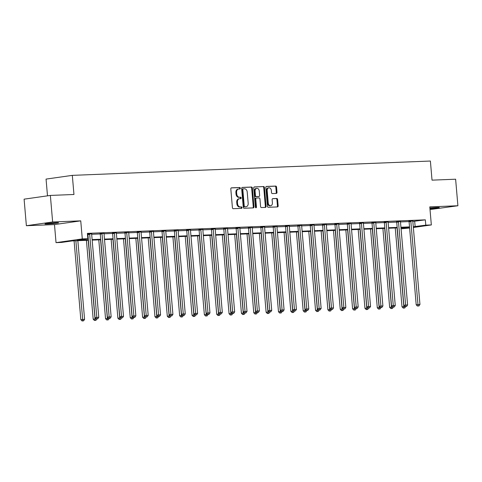 <?xml version="1.0" encoding="UTF-8"?>
<svg xmlns="http://www.w3.org/2000/svg" width="482" height="482" viewBox="0 0 482 482"><rect width="100%" height="100%" fill="white"/><g stroke="black" fill="none" stroke-linecap="round" stroke-linejoin="round"><path stroke-width="0.72" d="M240.355 188.221A0.735 0.542 81.9 0 0 239.753 187.51L231.493 187.841A1.048 0.777 81.9 0 0 230.806 188.914L232.414 207.682A1.048 0.777 81.9 0 0 233.282 208.694L241.536 208.363A0.735 0.542 81.9 0 0 241.416 206.898L240.343 206.947A3.35 2.482 81.9 0 1 237.572 203.705L237.439 202.145A3.35 2.482 81.9 0 1 239.452 198.723A3.35 2.482 81.9 0 1 239.638 198.711L240.705 198.668A0.735 0.542 81.9 0 0 240.584 197.204L239.512 197.246A3.35 2.482 81.9 0 1 236.74 194.011L236.608 192.451A3.35 2.482 81.9 0 1 238.62 189.028A3.35 2.482 81.9 0 1 238.807 189.016L239.873 188.968A0.735 0.542 81.9 0 0 240.355 188.221M239.397 188.992A0.735 0.542 81.9 0 0 239.042 187.612L231.215 187.926M241.06 208.381A0.735 0.542 81.9 0 0 240.705 207.001L240.343 206.947M240.229 198.686A0.735 0.542 81.9 0 0 239.873 197.307L239.512 197.246M429.944 208.652A6.832 0.343 175.1 0 0 439.301 207.531A6.832 0.343 175.1 0 0 437.035 207.471A6.832 0.343 175.1 0 0 429.89 208.019M56.322 222.708A6.832 0.343 175.1 0 0 48.989 223.28A6.832 0.343 175.1 0 0 44.977 223.937A6.832 0.343 175.1 0 0 47.236 224.003A6.832 0.343 175.1 0 0 54.568 223.431A6.832 0.343 175.1 0 0 58.587 222.774A6.832 0.343 175.1 0 0 56.322 222.708M276.307 193.421A1.048 0.777 81.9 0 0 276.999 192.348L276.548 187.082A1.048 0.777 81.9 0 0 275.68 186.076L266.51 186.438A1.048 0.777 81.9 0 0 265.817 187.516L267.426 206.278A1.048 0.777 81.9 0 0 268.293 207.29L277.469 206.923A1.048 0.777 81.9 0 0 278.156 205.85L277.608 199.488A1.048 0.777 81.9 0 0 276.74 198.476L272.818 198.638A1.048 0.777 81.9 0 0 272.131 199.711L272.402 202.862A2.802 2.079 81.9 0 1 270.715 205.718A2.802 2.079 81.9 0 1 268.239 203.03L267.185 190.673A2.802 2.079 81.9 0 1 268.866 187.817A2.802 2.079 81.9 0 1 271.342 190.511L271.517 192.571A1.048 0.777 81.9 0 0 272.384 193.577L276.307 193.421M412.839 221.437L425.341 219.846L425.793 225.16L431.336 224.937L413.357 227.492M50.363 195.433L52.64 221.979L26.377 225.715L24.1 199.162L50.363 195.433L73.957 194.487L72.318 175.37L430.39 161.036L432.029 180.148L455.623 179.208L457.9 205.754L429.787 206.88L431.336 224.937M26.377 225.715L54.484 224.588L80.747 220.852L52.64 221.979M80.747 220.852L82.295 238.909L87.838 238.686L77.192 240.199L88.357 239.753M425.341 219.846L87.387 233.378L87.838 238.686M252.375 188.052A1.048 0.777 81.9 0 0 251.508 187.04L242.338 187.408A1.048 0.777 81.9 0 0 241.645 188.48L243.253 207.248A1.048 0.777 81.9 0 0 244.121 208.254L253.297 207.893A1.048 0.777 81.9 0 0 253.984 206.814L252.375 188.052L251.664 188.155A1.048 0.777 81.9 0 0 250.797 187.143L242.054 187.492M254.424 186.926L263.594 186.558A1.048 0.777 81.9 0 1 264.461 187.57L266.07 206.332A1.048 0.777 81.9 0 1 265.383 207.405L261.455 207.561A1.048 0.777 81.9 0 1 260.587 206.549L259.937 198.939A1.048 0.777 81.9 0 0 259.069 197.933L256.466 198.036A1.048 0.777 81.9 0 0 255.779 199.108L256.46 207.031A0.735 0.542 81.9 0 1 255.37 207.073L253.731 187.998A1.048 0.777 81.9 0 1 254.424 186.926L254.309 186.938M430.016 209.556L457.9 205.754M72.318 175.37L46.055 179.099L47.495 195.837M87.477 234.463L87.887 234.445M91.725 233.728L91.694 233.884A1.066 0.789 81.9 0 0 91.67 234.288L100.244 233.951M104.076 233.234L104.046 233.39A1.066 0.789 81.9 0 0 104.022 233.794L112.595 233.457M116.373 233.306L124.946 232.963M128.784 232.246L128.748 232.402A1.066 0.789 81.9 0 0 128.724 232.8L137.298 232.469M141.081 232.312L149.655 231.975M153.487 231.258L153.457 231.414A1.066 0.789 81.9 0 0 153.433 231.812L162.006 231.474M165.838 230.764L165.808 230.92A1.066 0.789 81.9 0 0 165.784 231.318L174.357 230.98M178.195 230.269L178.159 230.426A1.066 0.789 81.9 0 0 178.135 230.824L186.709 230.486M190.547 229.775L190.511 229.932A1.066 0.789 81.9 0 0 190.492 230.33L199.06 229.992M202.844 229.842L211.417 229.498M215.249 228.781L215.219 228.944A1.066 0.789 81.9 0 0 215.195 229.342L223.768 229.004M227.606 228.287L227.57 228.45A1.066 0.789 81.9 0 0 227.546 228.848L236.12 228.51M239.903 228.36L248.471 228.016M252.309 227.299L252.279 227.456A1.066 0.789 81.9 0 0 252.255 227.859L260.828 227.522M264.606 227.371L273.18 227.028M277.017 226.311L276.981 226.468A1.066 0.789 81.9 0 0 276.957 226.865L285.531 226.534M289.308 226.383L297.882 226.04M301.72 225.323L301.684 225.48A1.066 0.789 81.9 0 0 301.666 225.877L310.239 225.54M314.071 224.829L314.041 224.986A1.066 0.789 81.9 0 0 314.017 225.383L322.591 225.046M326.422 224.335L326.392 224.492A1.066 0.789 81.9 0 0 326.368 224.889L334.942 224.552M338.78 223.841L338.744 223.997A1.066 0.789 81.9 0 0 338.719 224.395L347.293 224.058M351.077 223.907L359.644 223.564M363.482 222.847L363.452 223.009A1.066 0.789 81.9 0 0 363.428 223.407L372.002 223.07M375.833 222.353L375.803 222.515A1.066 0.789 81.9 0 0 375.779 222.913L384.353 222.576M388.191 221.859L388.155 222.015A1.066 0.789 81.9 0 0 388.131 222.419L396.704 222.082M400.542 221.365L400.506 221.521A1.066 0.789 81.9 0 0 400.482 221.925L409.055 221.587M87.447 234.083L87.76 234.071M87.435 233.987L91.694 233.866M104.052 233.372L100.117 233.577M116.403 232.872L112.469 233.077M128.754 232.378L124.82 232.583M141.106 231.884L137.171 232.089M153.463 231.39L149.528 231.595M165.814 230.896L161.88 231.101M178.165 230.402L174.231 230.607M190.517 229.908L186.582 230.113M202.868 229.414L198.939 229.619M215.225 228.92L211.291 229.125M227.576 228.426L223.642 228.631M239.928 227.932L235.993 228.137M252.279 227.438L248.351 227.643M264.636 226.944L260.702 227.149M276.987 226.444L273.053 226.648M289.339 225.95L285.404 226.154M301.69 225.456L297.755 225.66M314.047 224.961L310.113 225.166M326.398 224.467L322.464 224.672M338.75 223.973L334.815 224.178M351.101 223.479L347.167 223.684M363.452 222.985L359.524 223.19M375.809 222.491L371.875 222.696M388.161 221.997L384.226 222.202M400.512 221.503L396.578 221.708M412.863 221.009L408.935 221.214M409.622 228.022L401.078 228.83M88.399 240.259L72.222 240.91L61.576 242.422L56.033 242.645L82.295 238.909M54.484 224.588L56.033 242.645M413.291 226.745L425.793 225.16M92.122 239.602L100.708 239.259M104.48 239.108L113.059 238.765M116.831 238.614L125.41 238.271M129.182 238.12L137.768 237.777M141.533 237.626L150.119 237.283M153.891 237.132L162.47 236.789M166.242 236.638L174.821 236.294M178.593 236.144L187.179 235.8M190.944 235.65L199.53 235.3M203.296 235.15L211.881 234.806M215.653 234.656L224.232 234.312M228.004 234.162L236.584 233.818M240.355 233.668L248.941 233.324M252.707 233.174L261.292 232.83M265.064 232.679L273.643 232.336M277.415 232.185L285.995 231.842M289.766 231.691L298.352 231.348M302.118 231.197L310.703 230.854M314.475 230.703L323.054 230.36M326.826 230.209L335.406 229.866M339.177 229.715L347.763 229.372M351.529 229.215L360.114 228.872M363.88 228.721L372.466 228.378M376.237 228.227L384.817 227.884M388.588 227.733L397.168 227.39M400.94 227.239L409.525 226.895M409.567 227.402L400.982 227.745M397.216 227.896L388.631 228.239M384.859 228.39L376.279 228.733M372.508 228.884L363.928 229.227M360.156 229.378L351.571 229.721M347.805 229.872L339.22 230.215M335.454 230.366L326.868 230.715M323.097 230.866L314.517 231.209M310.745 231.36L302.16 231.703M298.394 231.854L289.809 232.197M286.043 232.348L277.457 232.692M273.686 232.842L265.106 233.186M261.334 233.336L252.755 233.68M248.983 233.83L240.398 234.174M236.632 234.324L228.046 234.668M224.275 234.818L215.695 235.162M211.923 235.312L203.344 235.656M199.572 235.806L190.986 236.15M187.221 236.3L178.635 236.644M174.87 236.801L166.284 237.144M162.512 237.295L153.933 237.638M150.161 237.789L141.575 238.132M137.81 238.283L129.224 238.626M125.459 238.777L116.873 239.12M113.101 239.271L104.522 239.614M100.75 239.765L92.17 240.108M401.066 228.673L409.573 227.462M414.695 221.358L415.147 226.673M238.096 189.113A3.35 2.482 81.9 0 0 237.909 189.131A3.35 2.482 81.9 0 0 235.897 192.553L236.608 192.451M238.801 197.349A3.35 2.482 81.9 0 1 236.029 194.113L235.897 192.553M238.927 198.807A3.35 2.482 81.9 0 0 238.741 198.825A3.35 2.482 81.9 0 0 236.728 202.247L237.439 202.145M239.632 207.043A3.35 2.482 81.9 0 1 236.861 203.808L236.728 202.247M252.863 207.905A1.048 0.777 81.9 0 0 253.273 206.917L251.664 188.155M243.314 188.836A0.735 0.542 81.9 0 0 242.832 189.583L244.247 206.055A0.735 0.542 81.9 0 0 244.85 206.766L245.977 206.718A3.35 2.482 81.9 0 0 246.163 206.7A3.35 2.482 81.9 0 0 248.182 203.284L247.218 192.023A3.35 2.482 81.9 0 0 244.44 188.787L243.314 188.836M243.235 188.848L242.609 188.932A0.735 0.542 81.9 0 0 242.127 189.685L242.832 189.583M245.639 206.766A3.35 2.482 81.9 0 1 245.458 206.802A3.35 2.482 81.9 0 1 245.272 206.82L244.145 206.862A0.735 0.542 81.9 0 1 243.537 206.157L242.127 189.685M254.141 187.01L263.594 186.558M264.949 207.423A1.048 0.777 81.9 0 0 265.359 206.435L263.75 187.667A1.048 0.777 81.9 0 0 262.883 186.661M256.352 198.054L255.755 198.138A1.048 0.777 81.9 0 0 255.068 199.211L255.749 207.133L256.46 207.031M255.635 207.652A0.735 0.542 81.9 0 0 255.749 207.133M259.262 191.047A2.802 2.079 81.9 0 0 256.786 188.354A2.802 2.079 81.9 0 0 255.099 191.209L255.472 195.565A1.048 0.777 81.9 0 0 256.34 196.578L258.942 196.469A1.048 0.777 81.9 0 0 259.635 195.397L259.262 191.047M256.786 188.354L256.075 188.456A2.802 2.079 81.9 0 0 254.394 191.312L255.099 191.209M258.352 196.554A1.048 0.777 81.9 0 1 258.238 196.572L255.629 196.674A1.048 0.777 81.9 0 1 254.767 195.668L254.394 191.312M268.866 187.817L268.155 187.92A2.802 2.079 81.9 0 0 266.474 190.776L267.185 190.673M270.715 205.718L270.004 205.82A2.802 2.079 81.9 0 1 267.534 203.127L266.474 190.776M277.036 206.941A1.048 0.777 81.9 0 0 277.445 205.947L276.897 199.59A1.048 0.777 81.9 0 0 276.035 198.578L272.541 198.717M275.879 193.439A1.048 0.777 81.9 0 0 276.288 192.451L275.837 187.185A1.048 0.777 81.9 0 0 274.969 186.173L266.227 186.522M74.077 240.831L80.837 319.687L84.591 319.355L77.849 240.681M75.867 240.759L82.796 320.867L82.085 320.964L83.585 320.831L82.796 320.867M84.591 319.355L83.585 320.831M82.085 320.964L80.837 319.687M89.688 234.366L87.917 234.62L95.032 317.668L96.81 317.415L89.688 234.366A1.066 0.789 81.9 0 0 89.598 233.969L89.538 233.818M96.99 318.849L97.78 318.819L96.99 318.849L96.81 317.415L98.786 317.337L91.67 234.288M87.917 234.62A1.066 0.789 81.9 0 0 87.82 234.222L87.712 233.945M95.032 317.668L96.28 318.951M97.78 318.819L98.786 317.337M86.429 240.337L93.189 319.192L96.219 318.891M88.224 240.265L95.147 320.373L94.436 320.47L95.936 320.337L95.147 320.373M96.9 318.921L95.936 320.337M94.436 320.47L93.189 319.192M98.786 239.843L105.546 318.698L108.57 318.391M100.575 239.771L107.498 319.879L106.787 319.976L108.287 319.843L107.498 319.879M109.251 318.427L108.287 319.843M106.787 319.976L105.546 318.698M102.039 233.872L100.268 234.125L107.39 317.174L109.161 316.921L102.039 233.872A1.066 0.789 81.9 0 0 101.949 233.475L101.889 233.324M109.342 318.355L110.131 318.325L109.342 318.355L109.161 316.921L111.143 316.843L104.022 233.794M100.268 234.125A1.066 0.789 81.9 0 0 100.178 233.728L100.069 233.451M107.39 317.174L108.631 318.457M110.131 318.325L111.143 316.843M114.397 233.378L112.619 233.625L119.741 316.68L121.512 316.427L114.397 233.378A1.066 0.789 81.9 0 0 114.3 232.981L114.24 232.83M121.693 317.861L122.488 317.825L121.693 317.861L121.512 316.427L123.494 316.349L116.373 233.294A1.066 0.789 81.9 0 1 116.397 232.896L116.433 232.74M112.619 233.625A1.066 0.789 81.9 0 0 112.529 233.234L112.42 232.957M119.741 316.68L120.982 317.957M122.488 317.825L123.494 316.349M111.137 239.349L117.897 318.204L120.928 317.897M112.927 239.277L119.849 319.379L119.138 319.482L120.645 319.349L119.849 319.379M121.609 317.933L120.645 319.349M119.138 319.482L117.897 318.204M123.488 238.855L130.248 317.704L133.279 317.403M125.278 238.783L132.207 318.885L131.496 318.988L132.996 318.855L132.207 318.885M133.96 317.439L132.996 318.855M131.496 318.988L130.248 317.704M135.84 238.361L142.6 317.21L145.63 316.909M137.629 238.289L144.558 318.391L143.847 318.494L145.347 318.361L144.558 318.391M146.311 316.945L145.347 318.361M143.847 318.494L142.6 317.21M126.748 232.884L124.971 233.131L132.092 316.186L133.869 315.933L126.748 232.884A1.066 0.789 81.9 0 0 126.658 232.487L126.597 232.336M134.044 317.367L134.84 317.331L134.044 317.367L133.869 315.933L135.846 315.855L128.724 232.8M124.971 233.131A1.066 0.789 81.9 0 0 124.88 232.74L124.772 232.463M132.092 316.186L133.339 317.463M134.84 317.331L135.846 315.855M139.099 232.384L137.328 232.637L144.443 315.692L146.221 315.439L139.099 232.384A1.066 0.789 81.9 0 0 139.009 231.993L138.949 231.836M146.401 316.873L147.191 316.837L146.401 316.873L146.221 315.439L148.197 315.361L141.081 232.306A1.066 0.789 81.9 0 1 141.099 231.908L141.136 231.752M137.328 232.637A1.066 0.789 81.9 0 0 137.231 232.246L137.123 231.969M144.443 315.692L145.691 316.969M147.191 316.837L148.197 315.361M151.45 231.89L149.679 232.143L156.795 315.198L158.572 314.945L151.45 231.89A1.066 0.789 81.9 0 0 151.36 231.499L151.3 231.342M158.753 316.373L159.542 316.343L158.753 316.373L158.572 314.945L160.554 314.867L153.433 231.812M149.679 232.143A1.066 0.789 81.9 0 0 149.589 231.752L149.48 231.474M156.795 315.198L158.042 316.475M159.542 316.343L160.554 314.867M148.197 237.867L154.957 316.716L157.982 316.415M149.986 237.795L156.909 317.897L156.198 318L157.698 317.867L156.909 317.897M158.662 316.451L157.698 317.867M156.198 318L154.957 316.716M163.808 231.396L162.03 231.649L169.152 314.698L170.923 314.451L163.808 231.396A1.066 0.789 81.9 0 0 163.711 231.005L163.651 230.848M171.104 315.879L171.899 315.849L171.104 315.879L170.923 314.451L172.905 314.366L165.784 231.318M162.03 231.649A1.066 0.789 81.9 0 0 161.94 231.258L161.832 230.98M169.152 314.698L170.393 315.981M171.899 315.849L172.905 314.366M160.548 237.373L167.308 316.222L170.333 315.921M162.338 237.301L169.26 317.403L168.549 317.505L170.056 317.373L169.26 317.403M171.02 315.957L170.056 317.373M168.549 317.505L167.308 316.222M176.159 230.902L174.382 231.155L181.503 314.204L183.274 313.957L176.159 230.902A1.066 0.789 81.9 0 0 176.069 230.51L176.008 230.354M183.455 315.385L184.251 315.355L183.455 315.385L183.274 313.957L185.257 313.872L178.135 230.824M174.382 231.155A1.066 0.789 81.9 0 0 174.291 230.764L174.183 230.48M181.503 314.204L182.75 315.487M184.251 315.355L185.257 313.872M172.899 236.879L179.659 315.728L182.69 315.427M174.689 236.807L181.612 316.909L180.907 317.011L182.407 316.879L181.612 316.909M183.371 315.463L182.407 316.879M180.907 317.011L179.659 315.728M188.51 230.408L186.733 230.661L193.854 313.71L195.632 313.457L188.51 230.408A1.066 0.789 81.9 0 0 188.42 230.016L188.36 229.86M195.812 314.891L196.602 314.86L195.812 314.891L195.632 313.457L197.608 313.378L190.492 230.33M186.733 230.661A1.066 0.789 81.9 0 0 186.642 230.269L186.534 229.986M193.854 313.71L195.102 314.993M196.602 314.86L197.608 313.378M185.251 236.385L192.011 315.234L195.041 314.933M187.04 236.313L193.969 316.415L193.258 316.517L194.758 316.385L193.969 316.415M195.722 314.969L194.758 316.385M193.258 316.517L192.011 315.234M200.861 229.914L199.09 230.167L206.206 313.216L207.983 312.963L200.861 229.914A1.066 0.789 81.9 0 0 200.771 229.522L200.711 229.366M208.164 314.397L208.953 314.366L208.164 314.397L207.983 312.963L209.965 312.884L202.844 229.836A1.066 0.789 81.9 0 1 202.868 229.438L202.898 229.281M199.09 230.167A1.066 0.789 81.9 0 0 199 229.769L198.891 229.492M206.206 313.216L207.453 314.499M208.953 314.366L209.965 312.884M197.608 235.885L204.368 314.74L207.393 314.439M199.397 235.819L206.32 315.921L205.609 316.023L207.109 315.891L206.32 315.921M208.073 314.475L207.109 315.891M205.609 316.023L204.368 314.74M213.213 229.42L211.441 229.673L218.563 312.722L220.334 312.469L213.213 229.42A1.066 0.789 81.9 0 0 213.122 229.028L213.062 228.872M220.515 313.903L221.304 313.872L220.515 313.903L220.334 312.469L222.316 312.39L215.195 229.342M211.441 229.673A1.066 0.789 81.9 0 0 211.351 229.275L211.243 228.998M218.563 312.722L219.804 314.005M221.304 313.872L222.316 312.39M209.959 235.391L216.719 314.246L219.744 313.945M211.749 235.318L218.671 315.427L217.96 315.529L219.467 315.397L218.671 315.427M220.431 313.981L219.467 315.397M217.96 315.529L216.719 314.246M225.57 228.926L223.793 229.179L230.914 312.228L232.686 311.974L225.57 228.926A1.066 0.789 81.9 0 0 225.48 228.528L225.419 228.378M232.866 313.408L233.662 313.378L232.866 313.408L232.686 311.974L234.668 311.896L227.546 228.848M223.793 229.179A1.066 0.789 81.9 0 0 223.702 228.781L223.594 228.504M230.914 312.228L232.155 313.511M233.662 313.378L234.668 311.896M222.31 234.897L229.071 313.752L232.101 313.451M224.1 234.824L231.023 314.933L230.318 315.029L231.818 314.897L231.023 314.933M232.782 313.487L231.818 314.897M230.318 315.029L229.071 313.752M237.921 228.432L236.144 228.685L243.265 311.733L245.043 311.48L237.921 228.432A1.066 0.789 81.9 0 0 237.831 228.034L237.771 227.884M245.218 312.914L246.013 312.884L245.218 312.914L245.043 311.48L247.019 311.402L239.897 228.354A1.066 0.789 81.9 0 1 239.922 227.95L239.958 227.793M236.144 228.685A1.066 0.789 81.9 0 0 236.053 228.287L235.945 228.01M243.265 311.733L244.513 313.017M246.013 312.884L247.019 311.402M234.662 234.403L241.422 313.258L244.452 312.957M236.451 234.33L243.38 314.439L242.669 314.535L244.169 314.403L243.38 314.439M245.133 312.987L244.169 314.403M242.669 314.535L241.422 313.258M250.272 227.938L248.501 228.191L255.617 311.239L257.394 310.986L250.272 227.938A1.066 0.789 81.9 0 0 250.182 227.54L250.122 227.39M257.575 312.42L258.364 312.39L257.575 312.42L257.394 310.986L259.37 310.908L252.255 227.859M248.501 228.191A1.066 0.789 81.9 0 0 248.405 227.793L248.296 227.516M255.617 311.239L256.864 312.523M258.364 312.39L259.37 310.908M247.013 233.909L253.773 312.764L256.804 312.457M248.808 233.836L255.731 313.945L255.02 314.041L256.52 313.909L255.731 313.945M257.484 312.493L256.52 313.909M255.02 314.041L253.773 312.764M262.624 227.444L260.852 227.691L267.974 310.745L269.745 310.492L262.624 227.444A1.066 0.789 81.9 0 0 262.533 227.046L262.473 226.895M269.926 311.926L270.715 311.89L269.926 311.926L269.745 310.492L271.728 310.414L264.606 227.359A1.066 0.789 81.9 0 1 264.63 226.962L264.66 226.805M260.852 227.691A1.066 0.789 81.9 0 0 260.762 227.299L260.654 227.022M267.974 310.745L269.215 312.023M270.715 311.89L271.728 310.414M259.37 233.415L266.13 312.27L269.155 311.962M261.16 233.342L268.082 313.445L267.371 313.547L268.872 313.414L268.082 313.445M269.836 311.999L268.872 313.414M267.371 313.547L266.13 312.27M274.981 226.95L273.204 227.197L280.325 310.251L282.097 309.998L274.981 226.95A1.066 0.789 81.9 0 0 274.885 226.552L274.824 226.401M282.277 311.432L283.073 311.396L282.277 311.432L282.097 309.998L284.079 309.92L276.957 226.865M273.204 227.197A1.066 0.789 81.9 0 0 273.113 226.805L273.005 226.528M280.325 310.251L281.566 311.529M283.073 311.396L284.079 309.92M271.721 232.92L278.482 311.77L281.512 311.468M273.511 232.848L280.434 312.951L279.723 313.053L281.229 312.92L280.434 312.951M282.193 311.505L281.229 312.92M279.723 313.053L278.482 311.77M287.332 226.45L285.555 226.703L292.676 309.757L294.454 309.504L287.332 226.45A1.066 0.789 81.9 0 0 287.242 226.058L287.182 225.901M294.629 310.938L295.424 310.902L294.629 310.938L294.454 309.504L296.43 309.426L289.308 226.371A1.066 0.789 81.9 0 1 289.333 225.974L289.369 225.817M285.555 226.703A1.066 0.789 81.9 0 0 285.465 226.311L285.356 226.034M292.676 309.757L293.924 311.035M295.424 310.902L296.43 309.426M284.073 232.426L290.833 311.276L293.863 310.974M285.862 232.354L292.791 312.457L292.08 312.559L293.58 312.426L292.791 312.457M294.544 311.011L293.58 312.426M292.08 312.559L290.833 311.276M299.683 225.956L297.912 226.209L305.028 309.263L306.805 309.01L299.683 225.956A1.066 0.789 81.9 0 0 299.593 225.564L299.533 225.407M306.986 310.438L307.775 310.408L306.986 310.438L306.805 309.01L308.781 308.932L301.666 225.877M297.912 226.209A1.066 0.789 81.9 0 0 297.816 225.817L297.707 225.54M305.028 309.263L306.275 310.541M307.775 310.408L308.781 308.932M296.424 231.932L303.184 310.782L306.215 310.48M298.213 231.86L305.142 311.962L304.431 312.065L305.931 311.932L305.142 311.962M306.895 310.516L305.931 311.932M304.431 312.065L303.184 310.782M312.035 225.462L310.263 225.715L317.385 308.769L319.156 308.516L312.035 225.462A1.066 0.789 81.9 0 0 311.944 225.07L311.884 224.913M319.337 309.944L320.126 309.914L319.337 309.944L319.156 308.516L321.139 308.432L314.017 225.383M310.263 225.715A1.066 0.789 81.9 0 0 310.173 225.323L310.065 225.046M317.385 308.769L318.626 310.047M320.126 309.914L321.139 308.432M308.781 231.438L315.541 310.288L318.566 309.986M310.571 231.366L317.493 311.468L316.782 311.571L318.283 311.438L317.493 311.468M319.247 310.022L318.283 311.438M316.782 311.571L315.541 310.288M324.392 224.967L322.615 225.221L329.736 308.269L331.508 308.022L324.392 224.967A1.066 0.789 81.9 0 0 324.296 224.576L324.235 224.419M331.688 309.45L332.484 309.42L331.688 309.45L331.508 308.022L333.49 307.938L326.368 224.889M322.615 225.221A1.066 0.789 81.9 0 0 322.524 224.829L322.416 224.552M329.736 308.269L330.977 309.552M332.484 309.42L333.49 307.938M321.132 230.944L327.893 309.793L330.923 309.492M322.922 230.872L329.845 310.974L329.134 311.077L330.64 310.944L329.845 310.974M331.604 309.528L330.64 310.944M329.134 311.077L327.893 309.793M336.743 224.473L334.966 224.726L342.087 307.775L343.859 307.522L336.743 224.473A1.066 0.789 81.9 0 0 336.653 224.082L336.593 223.925M344.04 308.956L344.835 308.926L344.04 308.956L343.859 307.522L345.841 307.444L338.719 224.395M334.966 224.726A1.066 0.789 81.9 0 0 334.876 224.335L334.767 224.052M342.087 307.775L343.335 309.058M344.835 308.926L345.841 307.444M333.484 230.45L340.244 309.299L343.274 308.998M335.273 230.378L342.196 310.48L341.491 310.583L342.991 310.45L342.196 310.48M343.955 309.034L342.991 310.45M341.491 310.583L340.244 309.299M349.095 223.979L347.317 224.232L354.439 307.281L356.216 307.028L349.095 223.979A1.066 0.789 81.9 0 0 349.004 223.588L348.944 223.431M356.397 308.462L357.186 308.432L356.397 308.462L356.216 307.028L358.192 306.95L351.077 223.901A1.066 0.789 81.9 0 1 351.095 223.503L351.131 223.347M347.317 224.232A1.066 0.789 81.9 0 0 347.227 223.835L347.118 223.558M354.439 307.281L355.686 308.564M357.186 308.432L358.192 306.95M345.835 229.95L352.595 308.805L355.626 308.504M347.624 229.884L354.553 309.986L353.842 310.089L355.342 309.956L354.553 309.986M356.306 308.54L355.342 309.956M353.842 310.089L352.595 308.805M361.446 223.485L359.674 223.738L366.79 306.787L368.567 306.534L361.446 223.485A1.066 0.789 81.9 0 0 361.355 223.094L361.295 222.937M368.748 307.968L369.537 307.938L368.748 307.968L368.567 306.534L370.55 306.456L363.428 223.407M359.674 223.738A1.066 0.789 81.9 0 0 359.584 223.341L359.476 223.064M366.79 306.787L368.037 308.07M369.537 307.938L370.55 306.456M358.192 229.456L364.952 308.311L367.977 308.01M359.982 229.39L366.904 309.492L366.193 309.595L367.694 309.462L366.904 309.492M368.658 308.046L367.694 309.462M366.193 309.595L364.952 308.311M373.797 222.991L372.026 223.244L379.147 306.293L380.919 306.04L373.797 222.991A1.066 0.789 81.9 0 0 373.707 222.594L373.646 222.443M381.099 307.474L381.889 307.444L381.099 307.474L380.919 306.04L382.901 305.962L375.779 222.913M372.026 223.244A1.066 0.789 81.9 0 0 371.935 222.847L371.827 222.57M379.147 306.293L380.388 307.576M381.889 307.444L382.901 305.962M370.544 228.962L377.304 307.817L380.328 307.516M372.333 228.89L379.256 308.998L378.545 309.095L380.051 308.962L379.256 308.998M381.015 307.552L380.051 308.962M378.545 309.095L377.304 307.817M386.154 222.497L384.377 222.75L391.498 305.799L393.27 305.546L386.154 222.497A1.066 0.789 81.9 0 0 386.064 222.1L386.004 221.949M393.451 306.98L394.246 306.95L393.451 306.98L393.27 305.546L395.252 305.468L388.131 222.419M384.377 222.75A1.066 0.789 81.9 0 0 384.287 222.353L384.178 222.075M391.498 305.799L392.74 307.082M394.246 306.95L395.252 305.468M382.895 228.468L389.655 307.323L392.685 307.022M384.684 228.396L391.607 308.504L390.902 308.601L392.402 308.468L391.607 308.504M393.366 307.058L392.402 308.468M390.902 308.601L389.655 307.323M398.506 222.003L396.728 222.256L403.85 305.305L405.627 305.052L398.506 222.003A1.066 0.789 81.9 0 0 398.415 221.606L398.355 221.455M405.808 306.486L406.597 306.456L405.808 306.486L405.627 305.052L407.603 304.973L400.482 221.925M396.728 222.256A1.066 0.789 81.9 0 0 396.638 221.859L396.529 221.581M403.85 305.305L405.097 306.588M406.597 306.456L407.603 304.973M395.246 227.974L402.006 306.829L405.037 306.528M397.035 227.902L403.964 308.01L403.253 308.106L404.753 307.974L403.964 308.01M405.717 306.558L404.753 307.974M403.253 308.106L402.006 306.829M410.857 221.509L409.085 221.762L416.201 304.811L417.978 304.558L410.857 221.509A1.066 0.789 81.9 0 0 410.766 221.111L410.706 220.961M418.159 305.992L418.948 305.962L418.159 305.992L417.978 304.558L419.955 304.479L412.839 221.431A1.066 0.789 81.9 0 1 412.863 221.027L412.893 220.87M409.085 221.762A1.066 0.789 81.9 0 0 408.989 221.365L408.881 221.087M416.201 304.811L417.448 306.094M418.948 305.962L419.955 304.479M239.042 187.612L239.753 187.51M240.705 207.001L241.416 206.898M239.873 197.307L240.584 197.204M236.029 194.113L236.74 194.011M236.861 203.808L237.572 203.705M253.273 206.917L253.984 206.814M250.797 187.143L251.508 187.04M243.537 206.157L244.247 206.055M244.145 206.862L244.85 206.766M245.272 206.82L245.977 206.718M263.75 187.667L264.461 187.57M265.359 206.435L266.07 206.332M255.068 199.211L255.779 199.108M254.767 195.668L255.472 195.565M255.629 196.674L256.34 196.578M258.238 196.572L258.942 196.469M267.534 203.127L268.239 203.03M276.035 198.578L276.74 198.476M276.897 199.59L277.608 199.488M277.445 205.947L278.156 205.85M274.969 186.173L275.68 186.076M275.837 187.185L276.548 187.082M276.288 192.451L276.999 192.348M89.598 233.969L87.82 234.222M101.949 233.475L100.178 233.728M114.3 232.981L112.529 233.234M126.658 232.487L124.88 232.74M139.009 231.993L137.231 232.246M151.36 231.499L149.589 231.752M163.711 231.005L161.94 231.258M176.069 230.51L174.291 230.764M188.42 230.016L186.642 230.269M200.771 229.522L199 229.769M213.122 229.028L211.351 229.275M225.48 228.528L223.702 228.781M237.831 228.034L236.053 228.287M250.182 227.54L248.405 227.793M262.533 227.046L260.762 227.299M274.885 226.552L273.113 226.805M287.242 226.058L285.465 226.311M299.593 225.564L297.816 225.817M311.944 225.07L310.173 225.323M324.296 224.576L322.524 224.829M336.653 224.082L334.876 224.335M349.004 223.588L347.227 223.835M361.355 223.094L359.584 223.341M373.707 222.594L371.935 222.847M386.064 222.1L384.287 222.353M398.415 221.606L396.638 221.859M410.766 221.111L408.989 221.365M237.909 189.131L238.62 189.028M238.741 198.825L239.452 198.723M242.567 188.938L243.277 188.836M245.458 206.802L246.163 206.7M255.701 198.138L256.406 198.042M258.292 196.566L259.003 196.463"/></g></svg>
